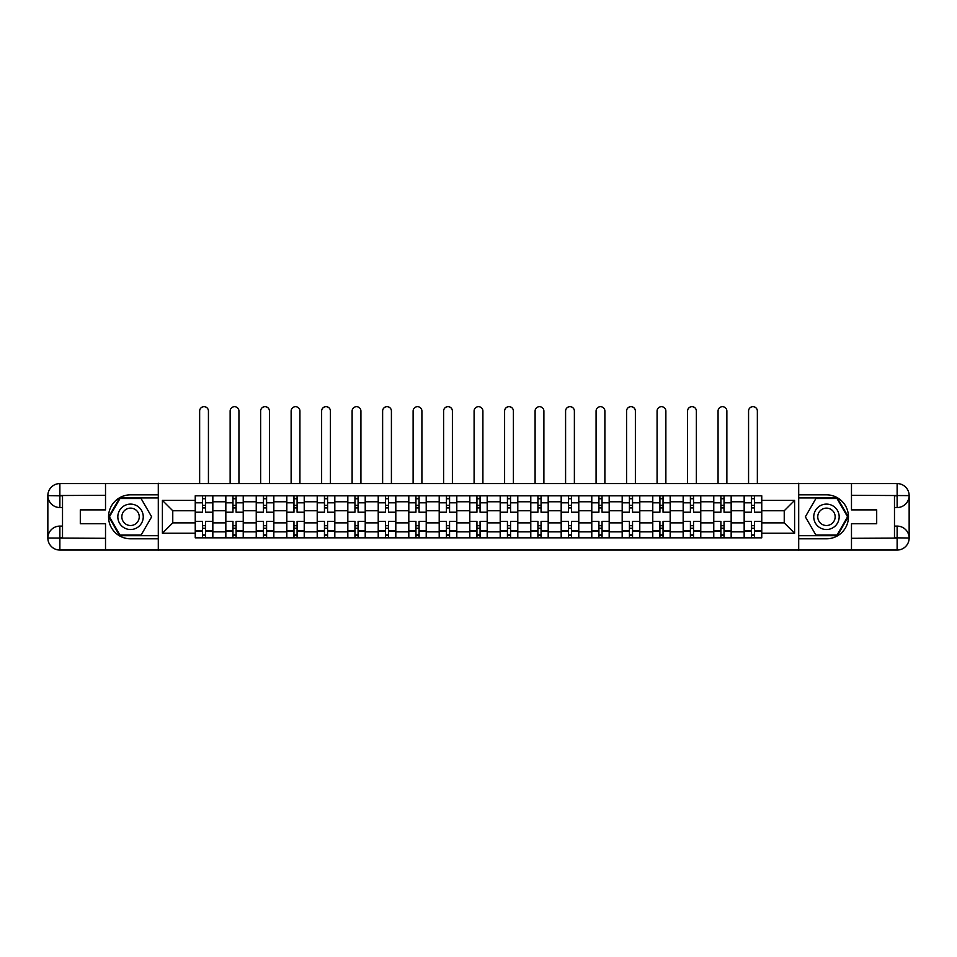 <?xml version="1.0" encoding="UTF-8"?>
<svg xmlns="http://www.w3.org/2000/svg" width="957" height="957" viewBox="0 0 957 957"><rect width="100%" height="100%" fill="white"/><g stroke="black" fill="none" stroke-linecap="round" stroke-linejoin="round"><path stroke-width="1.44" d="M100.234 550.048L856.766 550.048M856.766 483.584L100.234 483.584M225.744 537.834L225.744 501.767L212.837 501.767L212.837 537.834M212.837 501.767L212.837 495.798M225.744 501.767L225.744 495.798M243.329 495.798L243.329 537.834M256.237 537.834L256.237 495.798M273.834 495.798L273.834 537.834M286.729 537.834L286.729 495.798M304.326 495.798L304.326 537.834M317.222 537.834L317.222 495.798M334.818 495.798L334.818 537.834M347.726 537.834L347.726 495.798M365.311 495.798L365.311 537.834M378.218 537.834L378.218 495.798M395.815 495.798L395.815 537.834M408.711 537.834L408.711 495.798M426.308 495.798L426.308 537.834M439.203 537.834L439.203 495.798M456.8 495.798L456.8 537.834M469.708 537.834L469.708 495.798M487.292 495.798L487.292 537.834M500.2 537.834L500.2 495.798M517.797 495.798L517.797 537.834M530.692 537.834L530.692 495.798M548.289 495.798L548.289 537.834M561.185 537.834L561.185 495.798M578.782 495.798L578.782 537.834M591.689 537.834L591.689 495.798M609.274 495.798L609.274 537.834M622.182 537.834L622.182 495.798M639.778 495.798L639.778 537.834M652.674 537.834L652.674 495.798M670.271 495.798L670.271 537.834M683.166 537.834L683.166 495.798M700.763 495.798L700.763 537.834M713.671 537.834L713.671 495.798M731.256 495.798L731.256 537.834M744.163 537.834L744.163 495.798M744.163 522.869L731.256 522.869M713.671 522.869L700.763 522.869M683.166 522.869L670.271 522.869M652.674 522.869L639.778 522.869M622.182 522.869L609.274 522.869M591.689 522.869L578.782 522.869M561.185 522.869L548.289 522.869M530.692 522.869L517.797 522.869M500.2 522.869L487.292 522.869M469.708 522.869L456.8 522.869M439.203 522.869L426.308 522.869M408.711 522.869L395.815 522.869M378.218 522.869L365.311 522.869M347.726 522.869L334.818 522.869M317.222 522.869L304.326 522.869M286.729 522.869L273.834 522.869M256.237 522.869L243.329 522.869M225.744 522.869L212.837 522.869M744.163 510.751L731.256 510.751M713.671 510.751L700.763 510.751M683.166 510.751L670.271 510.751M652.674 510.751L639.778 510.751M622.182 510.751L609.274 510.751M591.689 510.751L578.782 510.751M561.185 510.751L548.289 510.751M530.692 510.751L517.797 510.751M500.2 510.751L487.292 510.751M469.708 510.751L456.8 510.751M439.203 510.751L426.308 510.751M408.711 510.751L395.815 510.751M378.218 510.751L365.311 510.751M347.726 510.751L334.818 510.751M317.222 510.751L304.326 510.751M286.729 510.751L273.834 510.751M256.237 510.751L243.329 510.751M225.744 510.751L212.837 510.751M172.762 522.869L195.24 522.869L195.24 510.751L172.762 510.751L172.762 522.869L162.403 533.24L162.403 500.391L195.24 500.391L195.24 510.751M761.76 510.751L761.76 522.869L784.238 522.869L784.238 510.751L761.76 510.751L761.76 495.798L195.24 495.798L195.24 500.391M761.76 500.391L794.597 500.391L794.597 533.24L761.76 533.24L761.76 522.869M195.24 522.869L195.24 537.834L761.76 537.834L761.76 533.24M195.24 533.24L162.403 533.24M798.509 550.335L798.509 483.285M158.491 550.335L158.491 483.285M205.599 534.891L202.477 534.891M202.477 498.729L205.599 498.729M236.104 534.891L232.97 534.891M232.97 498.729L236.104 498.729M266.596 534.891L263.474 534.891M263.474 498.729L266.596 498.729M297.089 534.891L293.966 534.891M293.966 498.729L297.089 498.729M327.581 534.891L324.459 534.891M324.459 498.729L327.581 498.729M358.085 534.891L354.951 534.891M354.951 498.729L358.085 498.729M388.578 534.891L385.456 534.891M385.456 498.729L388.578 498.729M419.07 534.891L415.948 534.891M415.948 498.729L419.07 498.729M449.563 534.891L446.44 534.891M446.44 498.729L449.563 498.729M480.067 534.891L476.933 534.891M476.933 498.729L480.067 498.729M510.56 534.891L507.437 534.891M507.437 498.729L510.56 498.729M541.052 534.891L537.93 534.891M537.93 498.729L541.052 498.729M571.544 534.891L568.422 534.891M568.422 498.729L571.544 498.729M602.049 534.891L598.915 534.891M598.915 498.729L602.049 498.729M632.541 534.891L629.419 534.891M629.419 498.729L632.541 498.729M663.034 534.891L659.911 534.891M659.911 498.729L663.034 498.729M693.526 534.891L690.404 534.891M690.404 498.729L693.526 498.729M724.03 534.891L720.896 534.891M720.896 498.729L724.03 498.729M754.523 534.891L751.401 534.891M751.401 498.729L754.523 498.729M162.403 500.391L172.762 510.751M784.238 522.869L794.597 533.24M784.238 510.751L794.597 500.391M212.741 537.834L212.741 512.222L205.599 512.222L205.599 495.798M202.477 495.798L202.477 512.222L195.348 512.222L195.348 495.798M208.435 483.285L208.435 411.055A4.402 4.402 0 0 0 204.044 406.665A4.402 4.402 0 0 0 199.642 411.055L199.642 483.285M212.741 512.222L212.741 495.798M195.348 537.834L195.348 521.409L202.477 521.409L202.477 537.834M205.599 537.834L205.599 521.409L212.741 521.409M202.477 507.916L205.599 507.916M195.348 521.409L195.348 512.222M205.599 525.704L202.477 525.704M205.599 535.286L202.477 535.286M202.477 528.252L205.599 528.252M205.599 505.38L202.477 505.38M202.477 498.346L205.599 498.346M62.516 507.533L59.872 507.533A12.022 12.022 0 0 1 47.85 495.606A12.022 12.022 0 0 1 59.872 483.584L158.3 483.584L158.3 494.829L130.535 494.829A21.987 21.987 0 0 0 108.548 516.816A21.987 21.987 0 0 0 130.535 538.803L158.3 538.803L158.3 550.048L59.872 550.048A12.022 12.022 0 0 1 47.85 538.025A12.022 12.022 0 0 1 59.872 526.099L62.516 526.099M158.3 538.803L158.3 494.829M105.521 483.584L105.521 509.878L80.304 509.878L80.304 523.754L105.521 523.754L105.521 550.048M59.872 507.533A12.022 12.022 0 0 1 47.85 495.606L59.872 495.798L59.872 507.533A12.022 12.022 0 0 1 47.85 495.606L47.85 538.025L105.521 538.312M59.872 538.312L59.872 550.048A12.022 12.022 0 0 1 47.85 538.025A12.022 12.022 0 0 1 59.872 526.099L59.872 537.834L62.516 537.834L62.516 495.798L59.872 495.798M158.3 497.951L119.649 497.951L108.751 516.816L119.649 535.681L158.3 535.681M894.484 526.099L897.128 526.099A12.022 12.022 0 0 1 909.15 538.025A12.022 12.022 0 0 1 897.128 550.048L798.7 550.048L798.7 538.803L826.465 538.803A21.987 21.987 0 0 0 848.452 516.816A21.987 21.987 0 0 0 826.465 494.829L798.7 494.829L798.7 483.584L897.128 483.584A12.022 12.022 0 0 1 909.15 495.606A12.022 12.022 0 0 1 897.128 507.533L894.484 507.533M798.7 494.829L798.7 538.803M851.479 550.048L851.479 523.754L876.696 523.754L876.696 509.878L851.479 509.878L851.479 483.584M897.128 526.099A12.022 12.022 0 0 1 909.15 538.025L897.128 537.834L897.128 526.099A12.022 12.022 0 0 1 909.15 538.025L909.15 495.606L851.479 495.307M897.128 495.307L897.128 483.584A12.022 12.022 0 0 1 909.15 495.606A12.022 12.022 0 0 1 897.128 507.533L897.128 495.798L894.484 495.798L894.484 537.834L897.128 537.834M798.7 535.681L837.351 535.681L848.249 516.816L837.351 497.951L798.7 497.951M117.831 516.816A12.704 12.704 0 0 0 130.535 529.52A12.704 12.704 0 0 0 143.251 516.816A12.704 12.704 0 0 0 130.535 504.112A12.704 12.704 0 0 0 117.831 516.816M121.838 516.816A8.697 8.697 0 0 0 130.535 525.513A8.697 8.697 0 0 0 139.244 516.816A8.697 8.697 0 0 0 130.535 508.119A8.697 8.697 0 0 0 121.838 516.816M141.098 498.537L151.649 516.816L141.098 535.095L119.984 535.095L109.433 516.816L119.984 498.537L141.098 498.537M813.749 516.816A12.704 12.704 0 0 0 826.465 529.52A12.704 12.704 0 0 0 839.169 516.816A12.704 12.704 0 0 0 826.465 504.112A12.704 12.704 0 0 0 813.749 516.816M817.757 516.816A8.697 8.697 0 0 0 826.465 525.513A8.697 8.697 0 0 0 835.162 516.816A8.697 8.697 0 0 0 826.465 508.119A8.697 8.697 0 0 0 817.757 516.816M837.016 498.537L847.567 516.816L837.016 535.095L815.902 535.095L805.351 516.816L815.902 498.537L837.016 498.537M243.234 537.834L243.234 512.222L236.104 512.222L236.104 495.798M232.97 495.798L232.97 512.222L225.84 512.222L225.84 495.798M238.939 483.285L238.939 411.055A4.402 4.402 0 0 0 234.537 406.665A4.402 4.402 0 0 0 230.135 411.055L230.135 483.285M243.234 512.222L243.234 495.798M225.84 537.834L225.84 521.409L232.97 521.409L232.97 537.834M236.104 537.834L236.104 521.409L243.234 521.409M232.97 507.916L236.104 507.916M225.84 521.409L225.84 512.222M236.104 525.704L232.97 525.704M236.104 535.286L232.97 535.286M232.97 528.252L236.104 528.252M236.104 505.38L232.97 505.38M232.97 498.346L236.104 498.346M273.726 537.834L273.726 512.222L266.596 512.222L266.596 495.798M263.474 495.798L263.474 512.222L256.332 512.222L256.332 495.798M269.431 483.285L269.431 411.055A4.402 4.402 0 0 0 265.029 406.665A4.402 4.402 0 0 0 260.639 411.055L260.639 483.285M273.726 512.222L273.726 495.798M256.332 537.834L256.332 521.409L263.474 521.409L263.474 537.834M266.596 537.834L266.596 521.409L273.726 521.409M263.474 507.916L266.596 507.916M256.332 521.409L256.332 512.222M266.596 525.704L263.474 525.704M266.596 535.286L263.474 535.286M263.474 528.252L266.596 528.252M266.596 505.38L263.474 505.38M263.474 498.346L266.596 498.346M304.23 537.834L304.23 512.222L297.089 512.222L297.089 495.798M293.966 495.798L293.966 512.222L286.825 512.222L286.825 495.798M299.924 483.285L299.924 411.055A4.402 4.402 0 0 0 295.522 406.665A4.402 4.402 0 0 0 291.131 411.055L291.131 483.285M304.23 512.222L304.23 495.798M286.825 537.834L286.825 521.409L293.966 521.409L293.966 537.834M297.089 537.834L297.089 521.409L304.23 521.409M293.966 507.916L297.089 507.916M286.825 521.409L286.825 512.222M297.089 525.704L293.966 525.704M297.089 535.286L293.966 535.286M293.966 528.252L297.089 528.252M297.089 505.38L293.966 505.38M293.966 498.346L297.089 498.346M334.723 537.834L334.723 512.222L327.581 512.222L327.581 495.798M324.459 495.798L324.459 512.222L317.329 512.222L317.329 495.798M330.416 483.285L330.416 411.055A4.402 4.402 0 0 0 326.026 406.665A4.402 4.402 0 0 0 321.624 411.055L321.624 483.285M334.723 512.222L334.723 495.798M317.329 537.834L317.329 521.409L324.459 521.409L324.459 537.834M327.581 537.834L327.581 521.409L334.723 521.409M324.459 507.916L327.581 507.916M317.329 521.409L317.329 512.222M327.581 525.704L324.459 525.704M327.581 535.286L324.459 535.286M324.459 528.252L327.581 528.252M327.581 505.38L324.459 505.38M324.459 498.346L327.581 498.346M365.215 537.834L365.215 512.222L358.085 512.222L358.085 495.798M354.951 495.798L354.951 512.222L347.822 512.222L347.822 495.798M360.921 483.285L360.921 411.055A4.402 4.402 0 0 0 356.518 406.665A4.402 4.402 0 0 0 352.116 411.055L352.116 483.285M365.215 512.222L365.215 495.798M347.822 537.834L347.822 521.409L354.951 521.409L354.951 537.834M358.085 537.834L358.085 521.409L365.215 521.409M354.951 507.916L358.085 507.916M347.822 521.409L347.822 512.222M358.085 525.704L354.951 525.704M358.085 535.286L354.951 535.286M354.951 528.252L358.085 528.252M358.085 505.38L354.951 505.38M354.951 498.346L358.085 498.346M395.708 537.834L395.708 512.222L388.578 512.222L388.578 495.798M385.456 495.798L385.456 512.222L378.314 512.222L378.314 495.798M391.413 483.285L391.413 411.055A4.402 4.402 0 0 0 387.011 406.665A4.402 4.402 0 0 0 382.621 411.055L382.621 483.285M395.708 512.222L395.708 495.798M378.314 537.834L378.314 521.409L385.456 521.409L385.456 537.834M388.578 537.834L388.578 521.409L395.708 521.409M385.456 507.916L388.578 507.916M378.314 521.409L378.314 512.222M388.578 525.704L385.456 525.704M388.578 535.286L385.456 535.286M385.456 528.252L388.578 528.252M388.578 505.38L385.456 505.38M385.456 498.346L388.578 498.346M426.212 537.834L426.212 512.222L419.07 512.222L419.07 495.798M415.948 495.798L415.948 512.222L408.806 512.222L408.806 495.798M421.905 483.285L421.905 411.055A4.402 4.402 0 0 0 417.503 406.665A4.402 4.402 0 0 0 413.113 411.055L413.113 483.285M426.212 512.222L426.212 495.798M408.806 537.834L408.806 521.409L415.948 521.409L415.948 537.834M419.07 537.834L419.07 521.409L426.212 521.409M415.948 507.916L419.07 507.916M408.806 521.409L408.806 512.222M419.07 525.704L415.948 525.704M419.07 535.286L415.948 535.286M415.948 528.252L419.07 528.252M419.07 505.38L415.948 505.38M415.948 498.346L419.07 498.346M456.704 537.834L456.704 512.222L449.563 512.222L449.563 495.798M446.44 495.798L446.44 512.222L439.311 512.222L439.311 495.798M452.398 483.285L452.398 411.055A4.402 4.402 0 0 0 448.008 406.665A4.402 4.402 0 0 0 443.605 411.055L443.605 483.285M456.704 512.222L456.704 495.798M439.311 537.834L439.311 521.409L446.44 521.409L446.44 537.834M449.563 537.834L449.563 521.409L456.704 521.409M446.44 507.916L449.563 507.916M439.311 521.409L439.311 512.222M449.563 525.704L446.44 525.704M449.563 535.286L446.44 535.286M446.44 528.252L449.563 528.252M449.563 505.38L446.44 505.38M446.44 498.346L449.563 498.346M487.197 537.834L487.197 512.222L480.067 512.222L480.067 495.798M476.933 495.798L476.933 512.222L469.803 512.222L469.803 495.798M482.902 483.285L482.902 411.055A4.402 4.402 0 0 0 478.5 406.665A4.402 4.402 0 0 0 474.098 411.055L474.098 483.285M487.197 512.222L487.197 495.798M469.803 537.834L469.803 521.409L476.933 521.409L476.933 537.834M480.067 537.834L480.067 521.409L487.197 521.409M476.933 507.916L480.067 507.916M469.803 521.409L469.803 512.222M480.067 525.704L476.933 525.704M480.067 535.286L476.933 535.286M476.933 528.252L480.067 528.252M480.067 505.38L476.933 505.38M476.933 498.346L480.067 498.346M517.689 537.834L517.689 512.222L510.56 512.222L510.56 495.798M507.437 495.798L507.437 512.222L500.296 512.222L500.296 495.798M513.395 483.285L513.395 411.055A4.402 4.402 0 0 0 508.992 406.665A4.402 4.402 0 0 0 504.602 411.055L504.602 483.285M517.689 512.222L517.689 495.798M500.296 537.834L500.296 521.409L507.437 521.409L507.437 537.834M510.56 537.834L510.56 521.409L517.689 521.409M507.437 507.916L510.56 507.916M500.296 521.409L500.296 512.222M510.56 525.704L507.437 525.704M510.56 535.286L507.437 535.286M507.437 528.252L510.56 528.252M510.56 505.38L507.437 505.38M507.437 498.346L510.56 498.346M548.194 537.834L548.194 512.222L541.052 512.222L541.052 495.798M537.93 495.798L537.93 512.222L530.788 512.222L530.788 495.798M543.887 483.285L543.887 411.055A4.402 4.402 0 0 0 539.497 406.665A4.402 4.402 0 0 0 535.095 411.055L535.095 483.285M548.194 512.222L548.194 495.798M530.788 537.834L530.788 521.409L537.93 521.409L537.93 537.834M541.052 537.834L541.052 521.409L548.194 521.409M537.93 507.916L541.052 507.916M530.788 521.409L530.788 512.222M541.052 525.704L537.93 525.704M541.052 535.286L537.93 535.286M537.93 528.252L541.052 528.252M541.052 505.38L537.93 505.38M537.93 498.346L541.052 498.346M578.686 537.834L578.686 512.222L571.544 512.222L571.544 495.798M568.422 495.798L568.422 512.222L561.292 512.222L561.292 495.798M574.379 483.285L574.379 411.055A4.402 4.402 0 0 0 569.989 406.665A4.402 4.402 0 0 0 565.587 411.055L565.587 483.285M578.686 512.222L578.686 495.798M561.292 537.834L561.292 521.409L568.422 521.409L568.422 537.834M571.544 537.834L571.544 521.409L578.686 521.409M568.422 507.916L571.544 507.916M561.292 521.409L561.292 512.222M571.544 525.704L568.422 525.704M571.544 535.286L568.422 535.286M568.422 528.252L571.544 528.252M571.544 505.38L568.422 505.38M568.422 498.346L571.544 498.346M609.178 537.834L609.178 512.222L602.049 512.222L602.049 495.798M598.915 495.798L598.915 512.222L591.785 512.222L591.785 495.798M604.884 483.285L604.884 411.055A4.402 4.402 0 0 0 600.482 406.665A4.402 4.402 0 0 0 596.079 411.055L596.079 483.285M609.178 512.222L609.178 495.798M591.785 537.834L591.785 521.409L598.915 521.409L598.915 537.834M602.049 537.834L602.049 521.409L609.178 521.409M598.915 507.916L602.049 507.916M591.785 521.409L591.785 512.222M602.049 525.704L598.915 525.704M602.049 535.286L598.915 535.286M598.915 528.252L602.049 528.252M602.049 505.38L598.915 505.38M598.915 498.346L602.049 498.346M639.671 537.834L639.671 512.222L632.541 512.222L632.541 495.798M629.419 495.798L629.419 512.222L622.277 512.222L622.277 495.798M635.376 483.285L635.376 411.055A4.402 4.402 0 0 0 630.974 406.665A4.402 4.402 0 0 0 626.584 411.055L626.584 483.285M639.671 512.222L639.671 495.798M622.277 537.834L622.277 521.409L629.419 521.409L629.419 537.834M632.541 537.834L632.541 521.409L639.671 521.409M629.419 507.916L632.541 507.916M622.277 521.409L622.277 512.222M632.541 525.704L629.419 525.704M632.541 535.286L629.419 535.286M629.419 528.252L632.541 528.252M632.541 505.38L629.419 505.38M629.419 498.346L632.541 498.346M670.175 537.834L670.175 512.222L663.034 512.222L663.034 495.798M659.911 495.798L659.911 512.222L652.77 512.222L652.77 495.798M665.869 483.285L665.869 411.055A4.402 4.402 0 0 0 661.478 406.665A4.402 4.402 0 0 0 657.076 411.055L657.076 483.285M670.175 512.222L670.175 495.798M652.77 537.834L652.77 521.409L659.911 521.409L659.911 537.834M663.034 537.834L663.034 521.409L670.175 521.409M659.911 507.916L663.034 507.916M652.77 521.409L652.77 512.222M663.034 525.704L659.911 525.704M663.034 535.286L659.911 535.286M659.911 528.252L663.034 528.252M663.034 505.38L659.911 505.38M659.911 498.346L663.034 498.346M700.668 537.834L700.668 512.222L693.526 512.222L693.526 495.798M690.404 495.798L690.404 512.222L683.274 512.222L683.274 495.798M696.361 483.285L696.361 411.055A4.402 4.402 0 0 0 691.971 406.665A4.402 4.402 0 0 0 687.569 411.055L687.569 483.285M700.668 512.222L700.668 495.798M683.274 537.834L683.274 521.409L690.404 521.409L690.404 537.834M693.526 537.834L693.526 521.409L700.668 521.409M690.404 507.916L693.526 507.916M683.274 521.409L683.274 512.222M693.526 525.704L690.404 525.704M693.526 535.286L690.404 535.286M690.404 528.252L693.526 528.252M693.526 505.38L690.404 505.38M690.404 498.346L693.526 498.346M731.16 537.834L731.16 512.222L724.03 512.222L724.03 495.798M720.896 495.798L720.896 512.222L713.766 512.222L713.766 495.798M726.865 483.285L726.865 411.055A4.402 4.402 0 0 0 722.463 406.665A4.402 4.402 0 0 0 718.061 411.055L718.061 483.285M731.16 512.222L731.16 495.798M713.766 537.834L713.766 521.409L720.896 521.409L720.896 537.834M724.03 537.834L724.03 521.409L731.16 521.409M720.896 507.916L724.03 507.916M713.766 521.409L713.766 512.222M724.03 525.704L720.896 525.704M724.03 535.286L720.896 535.286M720.896 528.252L724.03 528.252M724.03 505.38L720.896 505.38M720.896 498.346L724.03 498.346M761.652 537.834L761.652 512.222L754.523 512.222L754.523 495.798M751.401 495.798L751.401 512.222L744.259 512.222L744.259 495.798M757.358 483.285L757.358 411.055A4.402 4.402 0 0 0 752.956 406.665A4.402 4.402 0 0 0 748.565 411.055L748.565 483.285M761.652 512.222L761.652 495.798M744.259 537.834L744.259 521.409L751.401 521.409L751.401 537.834M754.523 537.834L754.523 521.409L761.652 521.409M751.401 507.916L754.523 507.916M744.259 521.409L744.259 512.222M754.523 525.704L751.401 525.704M754.523 535.286L751.401 535.286M751.401 528.252L754.523 528.252M754.523 505.38L751.401 505.38M751.401 498.346L754.523 498.346M713.671 501.767L700.763 501.767M683.166 501.767L670.271 501.767M652.674 501.767L639.778 501.767M622.182 501.767L609.274 501.767M591.689 501.767L578.782 501.767M561.185 501.767L548.289 501.767M530.692 501.767L517.797 501.767M500.2 501.767L487.292 501.767M469.708 501.767L456.8 501.767M439.203 501.767L426.308 501.767M408.711 501.767L395.815 501.767M378.218 501.767L365.311 501.767M347.726 501.767L334.818 501.767M317.222 501.767L304.326 501.767M286.729 501.767L273.834 501.767M256.237 501.767L243.329 501.767M744.163 501.767L731.256 501.767M713.671 531.865L700.763 531.865M683.166 531.865L670.271 531.865M652.674 531.865L639.778 531.865M622.182 531.865L609.274 531.865M591.689 531.865L578.782 531.865M561.185 531.865L548.289 531.865M530.692 531.865L517.797 531.865M500.2 531.865L487.292 531.865M469.708 531.865L456.8 531.865M439.203 531.865L426.308 531.865M408.711 531.865L395.815 531.865M378.218 531.865L365.311 531.865M347.726 531.865L334.818 531.865M317.222 531.865L304.326 531.865M286.729 531.865L273.834 531.865M256.237 531.865L243.329 531.865M225.744 531.865L212.837 531.865M744.163 531.865L731.256 531.865M212.741 502.545L205.599 502.545M202.477 502.545L195.348 502.545M202.477 502.808L195.348 502.808M202.477 530.824L195.348 530.824M202.477 531.087L195.348 531.087M212.741 531.087L205.599 531.087M212.741 502.808L205.599 502.808M212.741 530.824L205.599 530.824M105.521 495.307L59.585 495.523M47.85 538.025A12.022 12.022 0 0 1 59.872 526.099M47.85 495.606A12.022 12.022 0 0 1 59.872 483.584L59.872 495.307M851.479 538.312L897.415 538.109M909.15 495.606A12.022 12.022 0 0 1 897.128 507.533M909.15 538.025A12.022 12.022 0 0 1 897.128 550.048L897.128 538.312M243.234 502.545L236.104 502.545M232.97 502.545L225.84 502.545M232.97 502.808L225.84 502.808M232.97 530.824L225.84 530.824M232.97 531.087L225.84 531.087M243.234 531.087L236.104 531.087M243.234 502.808L236.104 502.808M243.234 530.824L236.104 530.824M273.726 502.545L266.596 502.545M263.474 502.545L256.332 502.545M263.474 502.808L256.332 502.808M263.474 530.824L256.332 530.824M263.474 531.087L256.332 531.087M273.726 531.087L266.596 531.087M273.726 502.808L266.596 502.808M273.726 530.824L266.596 530.824M304.23 502.545L297.089 502.545M293.966 502.545L286.825 502.545M293.966 502.808L286.825 502.808M293.966 530.824L286.825 530.824M293.966 531.087L286.825 531.087M304.23 531.087L297.089 531.087M304.23 502.808L297.089 502.808M304.23 530.824L297.089 530.824M334.723 502.545L327.581 502.545M324.459 502.545L317.329 502.545M324.459 502.808L317.329 502.808M324.459 530.824L317.329 530.824M324.459 531.087L317.329 531.087M334.723 531.087L327.581 531.087M334.723 502.808L327.581 502.808M334.723 530.824L327.581 530.824M365.215 502.545L358.085 502.545M354.951 502.545L347.822 502.545M354.951 502.808L347.822 502.808M354.951 530.824L347.822 530.824M354.951 531.087L347.822 531.087M365.215 531.087L358.085 531.087M365.215 502.808L358.085 502.808M365.215 530.824L358.085 530.824M395.708 502.545L388.578 502.545M385.456 502.545L378.314 502.545M385.456 502.808L378.314 502.808M385.456 530.824L378.314 530.824M385.456 531.087L378.314 531.087M395.708 531.087L388.578 531.087M395.708 502.808L388.578 502.808M395.708 530.824L388.578 530.824M426.212 502.545L419.07 502.545M415.948 502.545L408.806 502.545M415.948 502.808L408.806 502.808M415.948 530.824L408.806 530.824M415.948 531.087L408.806 531.087M426.212 531.087L419.07 531.087M426.212 502.808L419.07 502.808M426.212 530.824L419.07 530.824M456.704 502.545L449.563 502.545M446.44 502.545L439.311 502.545M446.44 502.808L439.311 502.808M446.44 530.824L439.311 530.824M446.44 531.087L439.311 531.087M456.704 531.087L449.563 531.087M456.704 502.808L449.563 502.808M456.704 530.824L449.563 530.824M487.197 502.545L480.067 502.545M476.933 502.545L469.803 502.545M476.933 502.808L469.803 502.808M476.933 530.824L469.803 530.824M476.933 531.087L469.803 531.087M487.197 531.087L480.067 531.087M487.197 502.808L480.067 502.808M487.197 530.824L480.067 530.824M517.689 502.545L510.56 502.545M507.437 502.545L500.296 502.545M507.437 502.808L500.296 502.808M507.437 530.824L500.296 530.824M507.437 531.087L500.296 531.087M517.689 531.087L510.56 531.087M517.689 502.808L510.56 502.808M517.689 530.824L510.56 530.824M548.194 502.545L541.052 502.545M537.93 502.545L530.788 502.545M537.93 502.808L530.788 502.808M537.93 530.824L530.788 530.824M537.93 531.087L530.788 531.087M548.194 531.087L541.052 531.087M548.194 502.808L541.052 502.808M548.194 530.824L541.052 530.824M578.686 502.545L571.544 502.545M568.422 502.545L561.292 502.545M568.422 502.808L561.292 502.808M568.422 530.824L561.292 530.824M568.422 531.087L561.292 531.087M578.686 531.087L571.544 531.087M578.686 502.808L571.544 502.808M578.686 530.824L571.544 530.824M609.178 502.545L602.049 502.545M598.915 502.545L591.785 502.545M598.915 502.808L591.785 502.808M598.915 530.824L591.785 530.824M598.915 531.087L591.785 531.087M609.178 531.087L602.049 531.087M609.178 502.808L602.049 502.808M609.178 530.824L602.049 530.824M639.671 502.545L632.541 502.545M629.419 502.545L622.277 502.545M629.419 502.808L622.277 502.808M629.419 530.824L622.277 530.824M629.419 531.087L622.277 531.087M639.671 531.087L632.541 531.087M639.671 502.808L632.541 502.808M639.671 530.824L632.541 530.824M670.175 502.545L663.034 502.545M659.911 502.545L652.77 502.545M659.911 502.808L652.77 502.808M659.911 530.824L652.77 530.824M659.911 531.087L652.77 531.087M670.175 531.087L663.034 531.087M670.175 502.808L663.034 502.808M670.175 530.824L663.034 530.824M700.668 502.545L693.526 502.545M690.404 502.545L683.274 502.545M690.404 502.808L683.274 502.808M690.404 530.824L683.274 530.824M690.404 531.087L683.274 531.087M700.668 531.087L693.526 531.087M700.668 502.808L693.526 502.808M700.668 530.824L693.526 530.824M731.16 502.545L724.03 502.545M720.896 502.545L713.766 502.545M720.896 502.808L713.766 502.808M720.896 530.824L713.766 530.824M720.896 531.087L713.766 531.087M731.16 531.087L724.03 531.087M731.16 502.808L724.03 502.808M731.16 530.824L724.03 530.824M761.652 502.545L754.523 502.545M751.401 502.545L744.259 502.545M751.401 502.808L744.259 502.808M751.401 530.824L744.259 530.824M751.401 531.087L744.259 531.087M761.652 531.087L754.523 531.087M761.652 502.808L754.523 502.808M761.652 530.824L754.523 530.824"/></g></svg>
